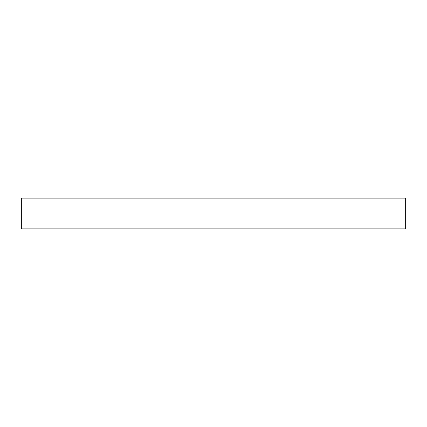 <?xml version="1.0" encoding="UTF-8"?>
<svg xmlns="http://www.w3.org/2000/svg" width="427" height="427" viewBox="0 0 427 427"><rect width="100%" height="100%" fill="white"/><g stroke="black" fill="none" stroke-linecap="round" stroke-linejoin="round"><path stroke-width="0.64" d="M405.65 228.872L405.65 198.128L405.65 228.872L21.35 228.872L21.35 198.128L405.65 198.128L21.35 198.128L21.35 228.872L405.65 228.872"/></g></svg>
